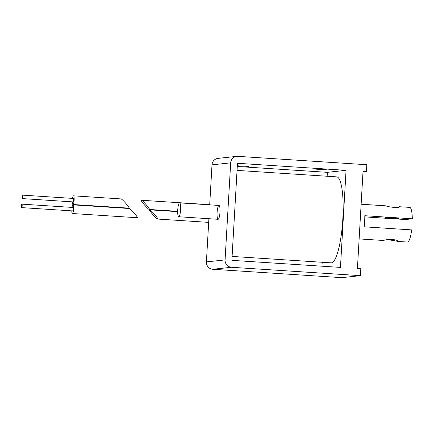 <?xml version="1.0" encoding="UTF-8"?>
<svg xmlns="http://www.w3.org/2000/svg" width="434" height="434" viewBox="0 0 434 434"><rect width="100%" height="100%" fill="white"/><g stroke="black" fill="none" stroke-linecap="round" stroke-linejoin="round"><path stroke-width="0.65" d="M71.789 210.87A4.345 0.89 -86.3 0 0 72.435 213.523A4.345 0.89 -86.3 0 0 72.467 213.517A4.345 0.89 -86.3 0 0 73.612 209.09A4.345 0.89 -86.3 0 0 72.999 204.853A4.345 0.89 -86.3 0 0 72.011 207.398M72.999 204.853L129.332 208.51C130.444 208.369 138.614 217.835 137.28 217.732L72.435 213.523M21.7 207.615A1.736 0.358 93.7 0 1 21.456 205.89A1.736 0.358 93.7 0 1 21.912 204.148A1.736 0.358 93.7 0 1 21.928 204.148A1.736 0.358 93.7 0 1 22.167 205.906A1.736 0.358 93.7 0 1 21.7 207.615L72.603 210.919A1.736 0.358 -86.3 0 0 73.075 209.15A1.736 0.358 -86.3 0 0 72.825 207.452A1.736 0.358 -86.3 0 0 72.814 207.452M72.31 201.853A4.345 0.89 -86.3 0 0 72.955 204.506A4.345 0.89 -86.3 0 0 72.983 204.506A4.345 0.89 -86.3 0 0 74.133 200.079A4.345 0.89 -86.3 0 0 73.514 195.837A4.345 0.89 -86.3 0 0 72.532 198.387M73.514 195.837L121.026 198.924C122.144 198.783 130.308 208.249 128.979 208.141L72.955 204.506M22.221 198.598L73.124 201.908A1.736 0.358 -86.3 0 0 73.596 200.134A1.736 0.358 -86.3 0 0 73.346 198.441A1.736 0.358 -86.3 0 0 73.335 198.441L22.443 195.132A1.736 0.358 93.7 0 1 22.443 195.132A1.736 0.358 93.7 0 1 22.687 196.89A1.736 0.358 93.7 0 1 22.221 198.598A1.736 0.358 93.7 0 1 21.977 196.873A1.736 0.358 93.7 0 1 22.432 195.132M366.415 171.658L366.817 164.725L237.865 156.349A6.949 6.798 83.9 0 0 230.676 162.842L225.078 259.906A6.949 6.798 83.9 0 0 231.468 267.279L360.421 275.655L360.822 268.722L357.426 268.505L363.025 171.441L366.415 171.658L362.992 172.027M236.725 156.376L218.052 158.367A6.949 6.798 83.9 0 0 212.004 164.833L209.698 204.832M218.942 205.439A6.949 1.427 93.7 0 1 218.991 205.439A6.949 1.427 93.7 0 1 219.962 212.465A6.949 1.427 93.7 0 1 218.09 219.306A6.949 1.427 93.7 0 1 217.114 212.4A6.949 1.427 93.7 0 1 218.942 205.439M208.895 218.709L206.405 261.903A6.949 6.798 83.9 0 0 212.79 269.275L341.748 277.651L360.421 275.655M346.055 170.334L340.462 267.404L231.87 260.346L237.463 163.282L346.055 170.334L327.382 172.331L327.155 176.253M326.704 169.819L315.952 169.162L326.704 169.819M248.78 166.482L238.022 165.826L248.78 166.482M237.279 166.477L327.382 172.331M322.196 262.277L321.968 266.199M232.092 256.423L331.126 262.858A43.085 8.832 -86.3 0 0 342.827 218.915A43.085 8.832 -86.3 0 0 336.713 176.871L237.056 170.399M149.339 209.465C150.669 209.573 142.504 200.107 141.392 200.248C139.862 199.938 148.162 209.6 149.307 209.465L149.339 209.465M157.645 219.051C158.974 219.159 150.81 209.693 149.692 209.834C148.168 209.524 156.468 219.186 157.607 219.051L157.645 219.051M387.877 239.622L397.549 241.288C398.141 239.036 385.126 239.156 383.824 240.507L359.135 238.912M385.978 205.841C387.73 207.056 399.904 208.325 399.54 206.741L409.701 207.381A17.371 3.559 93.7 0 1 412.3 218.807L364.793 215.72A17.371 3.559 -86.3 0 1 364.153 226.814L411.66 229.901A17.371 3.559 93.7 0 1 407.58 242.047A17.371 3.559 93.7 0 1 407.45 242.053L397.246 241.385M364.793 216.886L405.497 219.533L412.3 218.807M399.497 206.714L395.347 207.604M178.775 216.745A6.949 1.427 93.7 0 1 178.727 216.75A6.949 1.427 93.7 0 1 177.756 209.72A6.949 1.427 93.7 0 1 179.627 202.879A6.949 1.427 93.7 0 1 180.604 209.785A6.949 1.427 93.7 0 1 178.775 216.745M393.367 217.911L384.991 217.667L396.291 218.503L398.868 218.465L393.367 217.911M212.004 164.833L230.676 162.842M206.405 261.903L225.078 259.906M212.79 269.275L231.468 267.279M72.825 207.452L21.928 204.148M177.685 211.651L149.692 209.834M208.683 222.371L157.607 219.051M209.703 204.685L141.392 200.248M177.69 211.309L149.307 209.465M385.978 205.835L361.131 204.224M218.991 205.439L179.627 202.879M218.09 219.306L178.727 216.75"/></g></svg>
